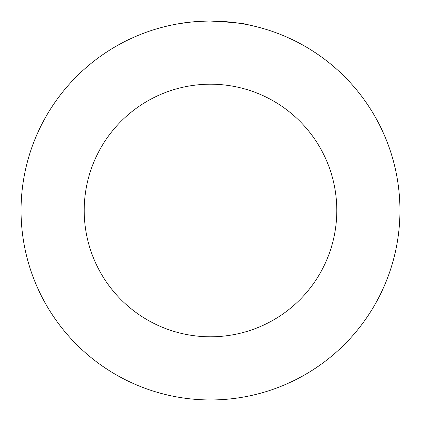 <?xml version="1.0" encoding="UTF-8"?>
<svg xmlns="http://www.w3.org/2000/svg" width="421" height="421" viewBox="0 0 421 421"><rect width="100%" height="100%" fill="white"/><g stroke="black" fill="none" stroke-linecap="round" stroke-linejoin="round"><path stroke-width="0.63" d="M185.661 22.687C169.595 25.497 185.382 21.429 210.021 21.05C232.56 22.181 245.396 23.465 248.516 24.902C247.632 23.955 236.086 22.681 213.873 21.082M247.795 24.755L248.564 24.913M399.95 210.5A189.45 189.45 0 0 0 210.5 21.05A189.45 189.45 0 0 0 21.05 210.5A189.45 189.45 0 0 0 210.5 399.95A189.45 189.45 0 0 0 399.95 210.5M336.8 210.5A126.3 126.3 0 0 0 210.5 84.2A126.3 126.3 0 0 0 84.2 210.5A126.3 126.3 0 0 0 210.5 336.8A126.3 126.3 0 0 0 336.8 210.5A126.3 126.3 0 0 1 210.5 336.8A126.3 126.3 0 0 1 84.2 210.5M175.21 24.365L171.473 25.107M186.498 22.576L194.823 21.697M203.48 21.182L206.164 21.097M197.754 21.482L198.454 21.434"/></g></svg>
